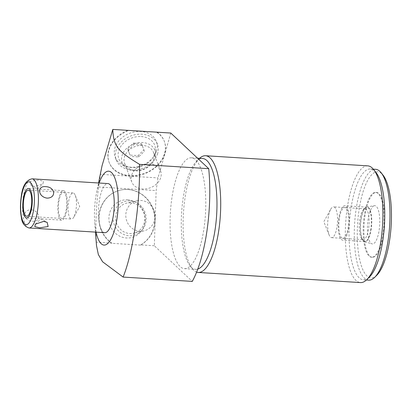 <?xml version="1.0" encoding="UTF-8"?>
<svg xmlns="http://www.w3.org/2000/svg" width="412" height="412" viewBox="0 0 412 412"><rect width="100%" height="100%" fill="white"/><g stroke="black" fill="none" stroke-linecap="round" stroke-linejoin="round"><path stroke-width="0.31" stroke-dasharray="2.06 1.54" d="M361.643 238.646A15.435 4.877 -86.4 0 1 359.707 220.029A15.435 4.877 93.6 0 1 363.456 209.595A15.435 4.877 93.6 0 1 365.135 208.817A15.435 4.877 93.6 0 1 368.637 228.418A15.435 4.877 -86.4 0 1 363.209 239.63A15.435 4.877 -86.4 0 1 361.643 238.646L363.255 240.696A17.495 5.531 -86.4 0 0 364.646 241.736A17.495 5.531 -86.4 0 0 371.186 229.098A17.495 5.531 93.6 0 0 366.819 206.906L374.379 205.696A19.179 6.062 93.6 0 1 379.164 230.025A19.179 6.062 -86.4 0 1 371.995 243.878A19.179 6.062 -86.4 0 1 368.065 219.601A19.179 6.062 93.6 0 1 374.379 205.696M363.255 240.696A17.495 5.531 -86.4 0 1 361.061 219.591A17.495 5.531 93.6 0 1 365.31 207.766A17.495 5.531 93.6 0 1 366.819 206.906M371.593 257.237A32.486 10.269 -86.4 0 1 364.218 215.986A32.486 10.269 93.6 0 1 375.641 192.389A32.486 10.269 93.6 0 1 383.016 233.64A32.486 10.269 -86.4 0 1 371.593 257.237L372.34 257.284A32.486 10.269 93.6 0 1 364.96 216.032A32.486 10.269 93.6 0 1 376.388 192.435A32.486 10.269 93.6 0 1 383.763 233.686A32.486 10.269 93.6 0 1 372.34 257.284M376.826 275.231A53.158 16.799 -86.4 0 1 360.572 263.201A53.158 16.799 -86.4 0 1 358.981 210.414A53.158 16.799 93.6 0 1 383.067 175.182M368.668 280.134A55.522 17.546 -86.4 0 1 356.061 209.631A55.522 17.546 93.6 0 1 375.584 169.306M376.002 172.51A55.522 17.546 93.6 0 0 370.362 168.982A55.522 17.546 93.6 0 0 350.839 209.306A55.522 17.546 -86.4 0 0 363.446 279.81A55.522 17.546 -86.4 0 0 369.476 277.008M367.751 165.856A58.473 18.478 -86.4 0 0 347.187 208.328A58.473 18.478 -86.4 0 0 355.917 280.387A58.473 18.478 -86.4 0 0 360.464 282.581M199.583 158.321A58.473 18.478 -86.4 0 0 199.202 158.682A58.473 18.478 -86.4 0 0 184.993 198.203A58.473 18.478 -86.4 0 0 192.332 268.742A58.473 18.478 -86.4 0 0 193.717 270.262A58.473 18.478 -86.4 0 0 196.622 272.116M184.473 268.639A55.522 17.546 -86.4 0 0 203.997 228.31A55.522 17.546 93.6 0 0 191.389 157.811A55.522 17.546 93.6 0 0 171.866 198.136A55.522 17.546 -86.4 0 0 184.473 268.639L195.659 269.335A55.522 17.546 -86.4 0 1 190.02 265.807A55.522 17.546 -86.4 0 1 183.052 198.831A55.522 17.546 93.6 0 1 196.545 161.308A55.522 17.546 93.6 0 1 202.575 158.507M195.659 269.335A55.522 17.546 -86.4 0 0 197.796 269.062M170.779 133.04L157.997 177.907L156.148 190.581L154.335 245.753L192.286 281.396M154.335 245.753L140.667 244.898A29.535 27.898 77.1 0 0 152.831 208.776A29.535 27.898 77.1 0 0 120.237 190.159A29.535 27.898 77.1 0 0 99.266 213.117A29.535 27.898 77.1 0 0 111.333 243.07L96.356 242.132C95.43 223.639 96.187 205.258 98.633 186.991L100.482 174.317L157.997 177.907M98.633 186.991L156.148 190.581M96.094 232.152A37.013 11.696 93.6 0 1 94.734 222.351A37.013 11.696 93.6 0 1 95.635 198.074A37.013 11.696 93.6 0 1 96.593 192.579A37.013 11.696 93.6 0 1 99.158 183.026M100.482 174.317L102.052 165.732M127.777 130.352A29.535 23.046 159 0 0 109.067 162.204A29.535 23.046 159 0 0 144.895 173.143A29.535 23.046 159 0 0 164.218 141.053A29.535 23.046 159 0 0 157.111 132.185M156.9 132.386A29.535 23.046 -21 0 1 164.393 141.512A29.535 23.046 -21 0 1 145.07 173.607A29.535 23.046 -21 0 1 109.247 162.668A29.535 23.046 -21 0 1 128.467 130.609M157.698 153.393A22.052 17.206 -21 0 1 137.376 169.662A22.052 17.206 -21 0 1 116.23 159.985A22.052 17.206 -21 0 1 115.937 150.787A22.052 17.206 -21 0 1 136.259 134.518A22.052 17.206 -21 0 1 157.405 144.19A22.052 17.206 -21 0 1 157.698 153.393M156.642 150.632A22.052 17.206 -21 0 1 136.321 166.901A22.052 17.206 -21 0 1 115.169 157.23A22.052 17.206 -21 0 1 114.881 148.026A22.052 17.206 -21 0 1 135.203 131.758A22.052 17.206 -21 0 1 156.349 141.429A22.052 17.206 -21 0 1 156.642 150.632M130.007 155.072L127.669 148.825L133.421 143.082L141.517 143.587L143.855 149.834L138.102 155.576L130.007 155.072L128.194 150.205L133.952 144.463L142.042 144.967L144.385 151.214L138.628 156.957L130.537 156.452M127.669 148.825L128.194 150.205M138.102 155.576L138.628 156.957M143.855 149.834L144.385 151.214M141.517 143.587L142.042 144.967M133.421 143.082L133.952 144.463M140.456 245.099L112.023 243.322A29.535 27.898 -102.9 0 1 99.472 213.334A29.535 27.898 -102.9 0 1 120.489 190.102A29.535 27.898 -102.9 0 1 153.182 208.977A29.535 27.898 -102.9 0 1 140.456 245.099L140.667 244.898M111.333 243.07L112.023 243.322M96.506 245.629L96.356 242.132M127.699 199.799A19.179 18.113 -102.9 0 1 134.497 201.638A19.179 18.113 -102.9 0 1 141.259 231.204A19.179 18.113 -102.9 0 1 126.448 237.987A19.179 18.113 -102.9 0 1 108.912 217.757A19.179 18.113 -102.9 0 1 127.699 199.799M104.813 232.692A24.612 7.777 93.6 0 1 99.225 201.442A24.612 7.777 93.6 0 1 107.882 183.567M31.261 209.749C40.278 210.98 41.633 222.145 32.651 221.223C23.015 220.981 21.666 209.816 31.261 209.749M34.654 186.482L31.147 185.513L30.184 181.332L38.656 180.07L43.517 181.259L42.982 183.716L34.654 186.482M75.231 195.288L79.707 206.469L73.877 217.006A13.071 4.13 93.6 0 0 76.05 209.559A13.071 4.13 -86.4 0 0 75.231 195.288A13.071 4.13 -86.4 0 0 73.084 192.955A13.071 4.13 -86.4 0 0 68.485 202.452A13.071 4.13 93.6 0 0 71.451 219.05L26.708 216.259M73.877 217.006A13.071 4.13 93.6 0 1 71.451 219.05M130.177 200.896A17.495 16.526 -102.9 0 1 136.377 202.57A17.495 16.526 -102.9 0 1 142.547 229.546A17.495 16.526 -102.9 0 1 129.033 235.731A17.495 16.526 77.1 0 1 113.037 217.278A17.495 16.526 77.1 0 1 130.177 200.896M130.769 202.797A15.435 14.58 77.1 0 0 126.819 203.116A15.435 14.58 77.1 0 0 115.715 219.344A15.435 14.58 77.1 0 0 129.759 233.532A15.435 14.58 -102.9 0 0 133.704 233.213A15.435 14.58 -102.9 0 0 144.813 216.985A15.435 14.58 -102.9 0 0 130.769 202.797M136.98 200.793A15.435 14.58 77.1 0 1 140.93 200.474A15.435 14.58 -102.9 0 1 154.974 214.657A15.435 14.58 -102.9 0 1 143.865 230.885A15.435 14.58 -102.9 0 1 139.92 231.204A15.435 14.58 77.1 0 1 125.871 217.021A15.435 14.58 77.1 0 1 136.98 200.793L126.819 203.116M329.1 234.907L323.817 221.702L330.702 209.26A15.435 4.877 93.6 0 0 328.132 218.056A15.435 4.877 -86.4 0 0 329.1 234.907A15.435 4.877 -86.4 0 0 331.639 237.657A15.435 4.877 -86.4 0 0 337.067 226.446A15.435 4.877 93.6 0 0 333.56 206.845L365.135 208.817M330.702 209.26A15.435 4.877 93.6 0 1 333.56 206.845M141.244 136.563A19.179 14.966 -21 0 1 155.504 149.17A19.179 14.966 -21 0 1 132.396 167.617A19.179 14.966 -21 0 1 120.979 162.416A19.179 14.966 -21 0 1 121.664 145.189A19.179 14.966 -21 0 1 141.244 136.563M124.141 166.134A17.495 13.653 159 0 1 124.769 150.416A17.495 13.653 159 0 1 142.624 142.547A17.495 13.653 -21 0 1 155.638 154.047A17.495 13.653 -21 0 1 134.554 170.877A17.495 13.653 159 0 1 124.141 166.134L120.979 162.416M142.614 145.415A15.435 12.046 159 0 0 128.142 150.905A15.435 12.046 159 0 0 124.64 163.44A15.435 12.046 159 0 0 135.491 170.408A15.435 12.046 -21 0 0 149.963 164.918A15.435 12.046 -21 0 0 153.465 152.383A15.435 12.046 -21 0 0 142.614 145.415M131.758 181.991A15.435 12.046 159 0 1 135.26 169.456A15.435 12.046 159 0 1 149.726 163.961A15.435 12.046 -21 0 1 160.582 170.934A15.435 12.046 -21 0 1 157.08 183.469A15.435 12.046 -21 0 1 142.609 188.959A15.435 12.046 159 0 1 131.758 181.991L124.64 163.44M66.847 209.414A14.765 4.666 -86.4 0 0 63.494 190.663A14.765 4.666 -86.4 0 0 58.298 201.386A14.765 4.666 -86.4 0 0 61.651 220.137A14.765 4.666 -86.4 0 0 66.847 209.414M66.358 208.951A13.071 4.13 93.6 0 1 60.739 217.958A13.071 4.13 93.6 0 1 58.792 201.844A13.071 4.13 93.6 0 1 64.406 192.842A13.071 4.13 93.6 0 1 66.358 208.951M338.803 218.267A17.227 5.444 -86.4 0 0 342.712 240.145A17.227 5.444 -86.4 0 0 348.773 227.635A17.227 5.444 -86.4 0 0 344.859 205.758A17.227 5.444 -86.4 0 0 338.803 218.267M339.323 218.757A15.435 4.877 -86.4 0 0 341.625 237.775A15.435 4.877 -86.4 0 0 348.253 227.146A15.435 4.877 -86.4 0 0 345.951 208.122A15.435 4.877 -86.4 0 0 339.323 218.757M370.857 229.01A17.227 5.444 93.6 0 1 364.795 241.525A17.227 5.444 93.6 0 1 360.886 219.648A17.227 5.444 93.6 0 1 366.943 207.133A17.227 5.444 93.6 0 1 370.857 229.01M28.974 227.96A24.612 7.777 93.6 0 1 23.386 196.709A24.612 7.777 -86.4 0 1 32.038 178.834M363.456 209.595L365.31 207.766M364.646 241.736L371.995 243.878M375.641 192.389L376.388 192.435M363.446 279.81L366.438 279.995M370.362 168.982L373.354 169.167M196.545 161.308L199.202 158.682M190.02 265.807L192.332 268.742M191.389 157.811L197.564 158.193M96.593 192.579L98.54 182.985M109.067 162.204L109.247 162.668M164.218 141.053L164.393 141.512M116.23 159.985L115.169 157.23M157.405 144.19L156.349 141.429M94.734 222.351L95.476 232.111M73.084 192.955L28.34 190.164M31.147 185.513L37.348 189.01L42.982 183.716M35.334 224.159L40.963 218.865L47.169 222.362M136.377 202.57L134.497 201.638M142.547 229.546L141.259 231.204M143.865 230.885L133.704 233.213M331.639 237.657L363.209 239.63M155.638 154.047L155.504 149.17M160.582 170.934L153.465 152.383M63.494 190.663L28.443 188.475M61.651 220.137L26.605 217.948M364.795 241.525L342.712 240.145M366.943 207.133L344.859 205.758"/><path stroke-width="0.62" d="M381.218 172.834L383.067 175.182A53.158 16.799 93.6 0 1 389.747 239.305A53.158 16.799 -86.4 0 1 376.826 275.231L374.699 277.333A55.522 17.546 -86.4 0 0 388.192 239.81A55.522 17.546 93.6 0 0 381.218 172.834A55.522 17.546 93.6 0 0 375.584 169.306L373.354 169.167M366.438 279.995L368.668 280.134A55.522 17.546 -86.4 0 0 374.699 277.333M196.622 272.116A58.473 18.478 -86.4 0 0 198.27 272.456L360.464 282.581A58.473 18.478 -86.4 0 0 366.819 279.63L369.476 277.008A55.522 17.546 -86.4 0 0 382.969 239.48A55.522 17.546 93.6 0 0 376.002 172.51L373.689 169.574A58.473 18.478 -86.4 0 0 372.304 168.05A58.473 18.478 -86.4 0 0 367.751 165.856L205.557 155.736A58.473 18.478 -86.4 0 0 199.583 158.321M366.819 279.63A58.473 18.478 -86.4 0 0 381.028 240.108A58.473 18.478 -86.4 0 0 373.689 169.574M198.27 272.456A58.473 18.478 -86.4 0 0 218.834 229.989A58.473 18.478 -86.4 0 0 210.105 157.93A58.473 18.478 -86.4 0 0 205.557 155.736M197.564 158.193L202.575 158.507A55.522 17.546 93.6 0 1 215.182 229.01A55.522 17.546 -86.4 0 1 197.796 269.062M123.116 277.075L192.286 281.396A88.601 28.001 -86.4 0 0 208.73 168.678L170.779 133.04L112.8 129.419C113.377 146.698 118.419 151.405 139.555 164.362C139.781 184.463 138.339 205.207 135.234 226.595C132.118 247.859 128.075 264.689 123.116 277.075L102.598 261.79L98.344 254.559L96.506 245.629L95.476 232.111M99.158 183.026A37.013 11.696 93.6 0 1 113.892 175.909A37.013 11.696 93.6 0 1 117.06 218.19A37.013 11.696 93.6 0 1 106.832 244.223A37.013 11.696 93.6 0 1 96.094 232.152M98.54 182.985L102.052 165.732L112.8 129.419M208.73 168.678L139.555 164.362M113.47 214.822A24.612 7.777 93.6 0 1 104.813 232.692L28.974 227.96A24.612 7.777 93.6 0 0 37.626 210.084A24.612 7.777 -86.4 0 0 32.038 178.834L107.882 183.567A24.612 7.777 93.6 0 1 113.47 214.822M39.66 227.81L34.793 226.621L35.334 224.159L43.662 221.393L47.169 222.362L48.132 226.543L39.66 227.81M45.665 186.651C36.683 185.735 38.033 196.895 47.056 198.126C56.65 198.059 55.296 186.893 45.665 186.651M31.307 206.762A13.071 4.13 -86.4 0 0 28.34 190.164A13.071 4.13 -86.4 0 0 23.742 199.66A13.071 4.13 -86.4 0 0 26.708 216.259A13.071 4.13 -86.4 0 0 31.307 206.762M31.796 207.226A14.765 4.666 -86.4 0 0 28.443 188.475A14.765 4.666 -86.4 0 0 23.252 199.197A14.765 4.666 -86.4 0 0 26.605 217.948A14.765 4.666 -86.4 0 0 31.796 207.226M33.733 209.044A21.46 6.783 -86.4 0 0 30.529 182.598A21.46 6.783 -86.4 0 0 21.316 197.379A21.46 6.783 93.6 0 0 24.514 223.824A21.46 6.783 93.6 0 0 33.733 209.044M32.038 178.834C25.982 180.09 22.366 186.183 21.182 197.111C20.147 204.594 20.224 211.444 21.414 217.665C21.991 223 24.509 226.435 28.974 227.96"/></g></svg>
